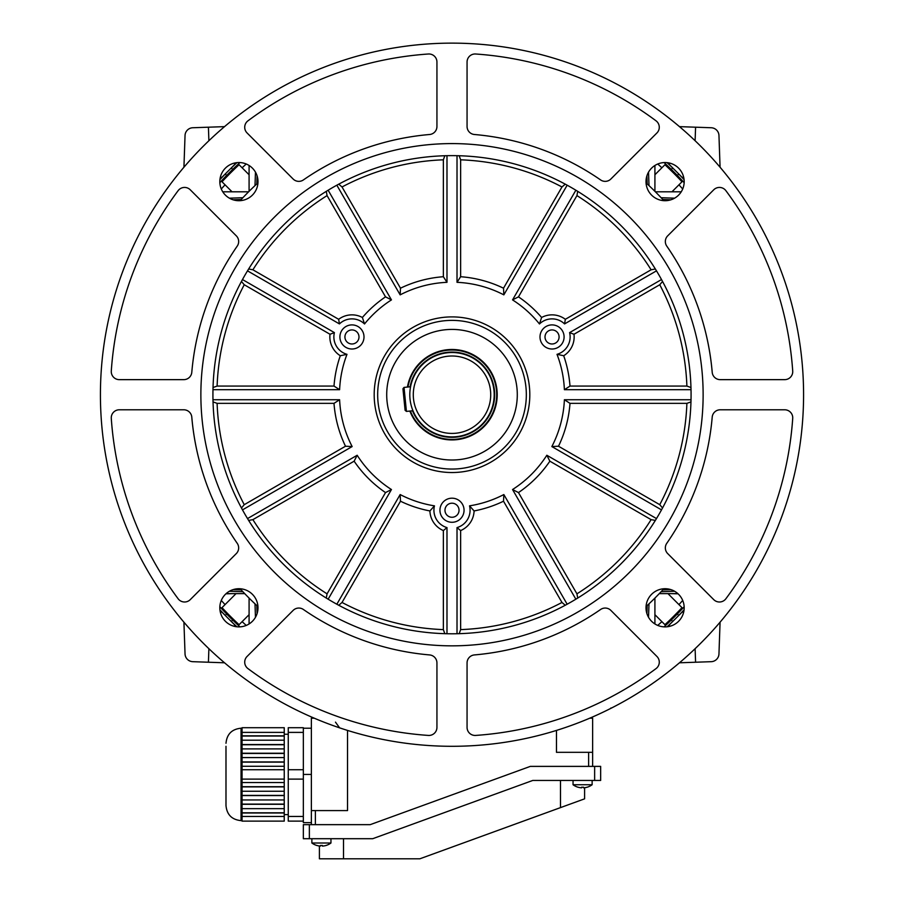 <?xml version="1.0" encoding="UTF-8"?>
<svg xmlns="http://www.w3.org/2000/svg" width="904" height="904" viewBox="0 0 904 904"><rect width="100%" height="100%" fill="white"/><g stroke="black" fill="none" stroke-linecap="round" stroke-linejoin="round"><path stroke-width="1.36" d="M344.921 336.955A7.029 7.029 0 0 1 351.961 329.926A7.029 7.029 0 0 1 358.99 336.955A7.029 7.029 0 0 1 351.961 343.983A7.029 7.029 0 0 1 344.921 336.955M364.007 336.955A12.057 12.057 0 0 0 351.961 324.898A12.057 12.057 0 0 0 339.904 336.955A12.057 12.057 0 0 0 351.961 349.012A12.057 12.057 0 0 0 364.007 336.955M545.01 336.955A7.029 7.029 0 0 1 552.039 329.926A7.029 7.029 0 0 1 559.079 336.955A7.029 7.029 0 0 1 552.039 343.983A7.029 7.029 0 0 1 545.01 336.955M564.096 336.955A12.057 12.057 0 0 0 552.039 324.898A12.057 12.057 0 0 0 539.993 336.955A12.057 12.057 0 0 0 552.039 349.012A12.057 12.057 0 0 0 564.096 336.955M444.971 510.229A7.029 7.029 0 0 1 452 503.2A7.029 7.029 0 0 1 459.029 510.229A7.029 7.029 0 0 1 452 517.269A7.029 7.029 0 0 1 444.971 510.229M464.057 510.229A12.057 12.057 0 0 0 452 498.183A12.057 12.057 0 0 0 439.943 510.229A12.057 12.057 0 0 0 452 522.286A12.057 12.057 0 0 0 464.057 510.229M684.181 607.804A19.086 19.086 0 0 0 665.095 588.719A19.086 19.086 0 0 0 646.01 607.804A19.086 19.086 0 0 0 665.095 626.89A19.086 19.086 0 0 0 684.181 607.804M684.181 181.625A19.086 19.086 0 0 0 665.095 162.539A19.086 19.086 0 0 0 646.01 181.625A19.086 19.086 0 0 0 665.095 200.711A19.086 19.086 0 0 0 684.181 181.625M257.99 181.625A19.086 19.086 0 0 0 238.905 162.539A19.086 19.086 0 0 0 219.819 181.625A19.086 19.086 0 0 0 238.905 200.711A19.086 19.086 0 0 0 257.99 181.625M257.99 607.804A19.086 19.086 0 0 0 238.905 588.719A19.086 19.086 0 0 0 219.819 607.804A19.086 19.086 0 0 0 238.905 626.89A19.086 19.086 0 0 0 257.99 607.804M665.344 547.903A8.034 8.034 0 0 0 667.694 553.587L713.753 599.646A8.034 8.034 0 0 0 725.878 598.764A341.531 341.531 0 0 0 792.718 418.371A8.034 8.034 0 0 0 784.695 409.783L720.217 409.783A8.034 8.034 0 0 0 712.205 417.128A261.177 261.177 0 0 1 666.768 543.327A8.034 8.034 0 0 0 665.344 547.903M665.344 241.526A8.034 8.034 0 0 0 666.768 246.103A261.177 261.177 0 0 1 712.205 372.301A8.034 8.034 0 0 0 720.217 379.646L784.695 379.646A8.034 8.034 0 0 0 792.718 371.058A341.531 341.531 0 0 0 725.878 190.665A8.034 8.034 0 0 0 713.753 189.783L667.694 235.842A8.034 8.034 0 0 0 665.344 241.526M111.271 371.612A8.034 8.034 0 0 0 119.305 379.646L183.783 379.646A8.034 8.034 0 0 0 191.795 372.301A261.177 261.177 0 0 1 237.232 246.103A8.034 8.034 0 0 0 236.306 235.842L190.247 189.783A8.034 8.034 0 0 0 178.122 190.665A341.531 341.531 0 0 0 111.282 371.058A8.034 8.034 0 0 0 111.271 371.612M244.713 127.272A8.034 8.034 0 0 0 247.074 132.956L293.133 179.015A8.034 8.034 0 0 0 303.382 179.941A261.177 261.177 0 0 1 429.581 134.504A261.177 261.177 0 0 0 347.531 155.341A261.177 261.177 0 0 1 429.592 134.504A8.034 8.034 0 0 0 436.937 126.492L436.937 62.014A8.034 8.034 0 0 0 428.338 54.003A341.531 341.531 0 0 0 247.956 120.831A8.034 8.034 0 0 0 244.713 127.272M244.713 662.146A8.034 8.034 0 0 0 247.956 668.598A341.531 341.531 0 0 0 428.338 735.427A8.034 8.034 0 0 0 436.937 727.415L436.937 662.926A8.034 8.034 0 0 0 429.581 654.925A261.177 261.177 0 0 1 303.382 609.477A8.034 8.034 0 0 0 293.133 610.403L247.074 656.462A8.034 8.034 0 0 0 244.713 662.146M111.271 417.817A8.034 8.034 0 0 0 111.282 418.371A341.531 341.531 0 0 0 178.122 598.764A8.034 8.034 0 0 0 190.247 599.646L236.306 553.587A8.034 8.034 0 0 0 237.232 543.327A261.177 261.177 0 0 1 191.795 417.128A8.034 8.034 0 0 0 183.783 409.783L119.305 409.783A8.034 8.034 0 0 0 111.271 417.817M100.423 394.709A351.577 351.577 0 0 0 452 746.297A351.577 351.577 0 0 0 803.577 394.709A351.577 351.577 0 0 0 452 43.132A351.577 351.577 0 0 0 100.423 394.709M200.869 394.709A251.131 251.131 0 0 0 452 645.84A251.131 251.131 0 0 0 703.131 394.709A251.131 251.131 0 0 0 452 143.589A251.131 251.131 0 0 0 200.869 394.709M377.669 394.709A74.331 74.331 0 0 0 452 469.052A74.331 74.331 0 0 0 526.331 394.709A74.331 74.331 0 0 0 452 320.378A74.331 74.331 0 0 0 377.669 394.709M374.188 394.709A77.812 77.812 0 0 0 452 472.532A77.812 77.812 0 0 0 529.812 394.709A77.812 77.812 0 0 0 452 316.897A77.812 77.812 0 0 0 374.188 394.709M517.291 394.709A65.291 65.291 0 0 0 452 329.418A65.291 65.291 0 0 0 386.709 394.709A65.291 65.291 0 0 0 452 460.012A65.291 65.291 0 0 0 517.291 394.709M191.784 417.128A261.177 261.177 0 0 0 212.632 499.189A261.177 261.177 0 0 1 191.784 417.128M691.074 394.709A239.074 239.074 0 0 0 452 155.635A239.074 239.074 0 0 0 212.926 394.709A239.074 239.074 0 0 0 452 633.783A239.074 239.074 0 0 0 691.074 394.709M248.645 520.421L252.894 519.642L354.142 461.187L357.17 455.254A112.503 112.503 0 0 0 391.455 489.539L385.522 492.578L327.067 593.826L326.287 598.064M354.142 461.187A118.311 118.311 0 0 0 385.522 492.578M338.74 605.262L342.028 602.459L400.483 501.211A118.311 118.311 0 0 0 429.908 510.941L434.462 505.844A18.08 18.08 0 0 0 446.983 527.597L446.983 633.738M400.483 501.211L400.156 494.556A112.503 112.503 0 0 0 434.462 505.844M429.908 510.941A22.103 22.103 0 0 0 443.367 530.569L443.367 629.613L444.813 633.681M213.039 401.907L217.107 403.353L334.005 403.353L339.61 399.737A112.503 112.503 0 0 0 352.153 446.565L345.497 446.226L244.249 504.681L241.447 507.969M334.005 403.353A118.311 118.311 0 0 0 345.497 446.226M242.487 279.551L334.401 332.615A18.08 18.08 0 0 0 346.989 354.334A112.503 112.503 0 0 0 339.61 389.692L334.005 386.076L217.107 386.076L213.039 387.522M346.989 354.334L340.299 355.735A118.311 118.311 0 0 0 334.005 386.076M241.447 281.46L244.249 284.749L330.017 334.265A22.103 22.103 0 0 0 340.299 355.735M326.287 191.354L327.067 195.603L385.522 296.851A118.311 118.311 0 0 0 362.391 317.473L364.527 323.96A18.08 18.08 0 0 0 339.429 323.914L247.515 270.85M385.522 296.851L391.455 299.891A112.503 112.503 0 0 0 364.527 323.96M362.391 317.473A22.103 22.103 0 0 0 338.661 319.304L252.894 269.787L248.645 268.996M444.813 155.748L443.367 159.816L443.367 276.726L446.983 282.319A112.503 112.503 0 0 0 400.156 294.862L400.483 288.207L342.028 186.97L338.74 184.167M443.367 276.726A118.311 118.311 0 0 0 400.483 288.207M565.26 184.167L561.972 186.97L503.517 288.207L503.844 294.862A112.503 112.503 0 0 0 457.017 282.319L460.633 276.726L460.633 159.816L459.187 155.748M503.517 288.207A118.311 118.311 0 0 0 460.633 276.726M656.485 270.85L564.571 323.914A18.08 18.08 0 0 0 539.473 323.96A112.503 112.503 0 0 0 512.545 299.891L518.478 296.851L576.933 195.603L577.712 191.354M539.473 323.96L541.609 317.473A118.311 118.311 0 0 0 518.478 296.851M655.355 268.996L651.106 269.787L565.339 319.304A22.103 22.103 0 0 0 541.609 317.473M690.961 387.522L686.893 386.076L569.995 386.076A118.311 118.311 0 0 0 563.7 355.735L557.011 354.334A18.08 18.08 0 0 0 569.599 332.615L661.513 279.551M569.995 386.076L564.39 389.692A112.503 112.503 0 0 0 557.011 354.334M563.7 355.735A22.103 22.103 0 0 0 573.983 334.265L659.75 284.749L662.553 281.46M662.553 507.969L659.75 504.681L558.502 446.226L551.847 446.565A112.503 112.503 0 0 0 564.39 399.737L569.995 403.353L686.893 403.353L690.961 401.907M558.502 446.226A118.311 118.311 0 0 0 569.995 403.353M577.712 598.064L576.933 593.826L518.478 492.578L512.545 489.539A112.503 112.503 0 0 0 546.83 455.254L549.858 461.187L651.106 519.642L655.355 520.421M518.478 492.578A118.311 118.311 0 0 0 549.858 461.187M457.017 633.738L457.017 527.597A18.08 18.08 0 0 0 469.538 505.844A112.503 112.503 0 0 0 503.844 494.556L503.517 501.211L561.972 602.459L565.26 605.262M469.538 505.844L474.091 510.941A118.311 118.311 0 0 0 503.517 501.211M459.187 633.681L460.633 629.613L460.633 530.569A22.103 22.103 0 0 0 474.091 510.941M240.148 588.753A287.291 287.291 0 0 0 257.956 606.573M257.956 182.857A287.291 287.291 0 0 0 240.148 200.665M663.852 200.665A287.291 287.291 0 0 0 646.044 182.857M712.216 372.301A261.177 261.177 0 0 0 691.368 290.24A261.177 261.177 0 0 1 712.216 372.301M218.259 511.235A261.177 261.177 0 0 0 237.232 543.327A261.177 261.177 0 0 1 218.259 511.235M335.474 160.968A261.177 261.177 0 0 0 303.382 179.941A261.177 261.177 0 0 1 335.474 160.968A261.177 261.177 0 0 0 303.382 179.941A261.177 261.177 0 0 1 335.474 160.968M685.74 278.195A261.177 261.177 0 0 0 666.768 246.091A261.177 261.177 0 0 1 685.74 278.195A261.177 261.177 0 0 0 666.768 246.091A261.177 261.177 0 0 1 685.74 278.195M568.526 628.449A261.177 261.177 0 0 0 600.618 609.477A261.177 261.177 0 0 1 474.419 654.925A8.034 8.034 0 0 0 467.063 662.926L467.063 727.415A8.034 8.034 0 0 0 475.662 735.427A341.531 341.531 0 0 0 656.044 668.598A8.034 8.034 0 0 0 656.925 656.462L610.867 610.403A8.034 8.034 0 0 0 600.618 609.477A261.177 261.177 0 0 1 568.526 628.449A261.177 261.177 0 0 0 600.618 609.477A261.177 261.177 0 0 1 568.526 628.449M339.61 389.692L212.982 389.692M212.982 399.737L339.61 399.737M352.153 446.565L242.487 509.879M247.515 518.58L357.17 455.254M391.455 489.539L328.141 599.205M336.842 604.222L400.156 494.556M503.844 494.556L567.158 604.222M575.859 599.205L512.545 489.539M546.83 455.254L656.485 518.58M661.513 509.879L551.847 446.565M564.39 399.737L691.018 399.737M691.018 389.692L564.39 389.692M512.545 299.891L575.859 190.224M567.158 185.207L503.844 294.862M457.017 282.319L457.017 155.691M446.983 155.691L446.983 282.319M400.156 294.862L336.842 185.207M328.141 190.224L391.455 299.891M474.419 134.504A261.177 261.177 0 0 1 600.618 179.941A8.034 8.034 0 0 0 610.867 179.015L656.925 132.956A8.034 8.034 0 0 0 656.044 120.831A341.531 341.531 0 0 0 475.662 54.003A8.034 8.034 0 0 0 467.063 62.014L467.063 126.492A8.034 8.034 0 0 0 474.419 134.504M339.576 727.833L335.474 722.126M474.408 654.925A261.177 261.177 0 0 0 556.468 634.088A261.177 261.177 0 0 1 474.408 654.925A261.177 261.177 0 0 0 556.468 634.088A261.177 261.177 0 0 1 474.408 654.925M646.044 606.573A287.291 287.291 0 0 0 663.852 588.753M446.983 527.597L443.367 530.569M460.633 530.569L457.017 527.597M569.599 332.615L573.983 334.265M565.339 319.304L564.571 323.914M339.429 323.914L338.661 319.304M330.017 334.265L334.401 332.615M413.478 398.574A38.714 38.714 0 0 0 455.865 433.231A38.714 38.714 0 0 0 490.522 390.856A38.714 38.714 0 0 0 448.135 356.199A38.714 38.714 0 0 0 413.478 398.574M410.02 398.924A42.194 42.194 0 0 0 456.204 436.688A42.194 42.194 0 0 0 493.979 390.505A42.194 42.194 0 0 0 447.796 352.729A42.194 42.194 0 0 0 410.02 398.924M410.371 411.004A44.703 44.703 0 0 0 496.477 390.257A44.703 44.703 0 0 0 407.964 387.014M409.851 411.049A45.2 45.2 0 0 0 496.974 390.2A45.2 45.2 0 0 0 407.444 387.059M311.869 838.709L311.869 843.003A16.069 16.069 0 0 0 316.875 845.489L316.875 845.489M330.954 838.709L330.954 843.003L311.869 843.003M330.954 843.003A16.069 16.069 0 0 1 325.96 845.489L325.96 845.489A16.046 16.046 0 0 1 322.4 846.087L322.4 845.466A15.628 13.526 180 0 1 321.417 845.489A15.628 13.526 180 0 1 320.434 845.466L320.434 846.087A16.046 16.046 0 0 1 316.886 845.466M674.565 174.054L677.83 177.399L677.141 176.675L677.842 175.975L678.542 176.698M668.655 166.867L669.581 167.737A314.411 314.411 0 0 1 670.745 168.867L670.034 169.579L669.31 168.878L672.938 172.427M231.334 172.155L234.69 168.878L233.966 169.579L233.255 168.867L233.978 168.167M225.028 177.139A314.411 314.411 0 0 1 226.158 175.975L226.859 176.675L226.169 177.399L229.706 173.783M229.435 615.375L226.169 612.019L226.859 612.742L226.158 613.454M235.345 622.562L234.418 621.681A314.411 314.411 0 0 1 233.255 620.562L233.966 619.85L234.69 620.551L231.062 617.003M672.666 617.274L669.31 620.551L670.034 619.85L670.745 620.562L670.022 621.263M678.972 612.29L683.786 607.16L678.972 612.29A314.411 314.411 0 0 1 677.842 613.454L677.141 612.742L677.83 612.019L674.294 615.647M671.954 191.806L681.978 181.783A313.406 313.406 0 0 0 664.926 164.743L654.914 174.754M249.086 174.754L239.074 164.743A313.406 313.406 0 0 0 222.022 181.783L232.045 191.806M654.914 614.675L664.926 624.687A313.406 313.406 0 0 0 681.978 607.635L667.943 593.612M236.057 593.612L222.022 607.635A313.406 313.406 0 0 0 239.074 624.687L249.086 614.675M310.366 824.651L311.371 824.651L311.371 718.171L314.208 718.171M556.468 730.409L556.468 752.32L592.629 752.32L592.629 766.389L592.629 718.171L589.792 718.171M311.371 810.583L347.531 810.583L347.531 730.409M303.337 769.733L288.263 769.733L288.263 732.398L303.337 732.398L303.337 816.448L288.263 816.448L288.263 779.112L303.337 779.112L303.337 822.64L311.371 822.64M233.966 626.235L235.006 625.206L221.503 611.714L220.474 612.742M242.057 820.629L241.052 820.629C231.899 819.736 226.881 814.719 225.989 805.566L225.989 746.297M284.24 753.235L242.057 753.235L242.057 748.896L284.24 748.896L284.24 753.439L242.057 753.439L242.057 757.586L284.24 757.586L284.24 761.936L242.057 761.936L242.057 757.586M242.057 766.287L284.24 766.287L284.24 769.733L242.057 769.733L242.057 761.936M284.24 744.546L242.057 744.546L242.057 740.195L284.24 740.195L284.24 748.896M284.24 799.95L242.057 799.95L242.057 795.599L284.24 795.599L284.24 808.651L242.057 808.651L242.057 804.3L284.24 804.3M242.057 813.001L284.24 813.001L284.24 816.448L242.057 816.448L242.057 812.798L284.24 812.798L284.24 808.651M284.24 791.249L242.057 791.249L242.057 786.898L284.24 786.898L284.24 795.599M284.24 732.398L284.24 727.709L242.057 727.709L242.057 732.398L284.24 732.398L284.24 735.845L242.057 735.845L242.057 740.195M303.337 732.398L303.337 727.709L288.263 727.709L288.263 732.398M242.057 748.896L242.057 744.546M242.057 735.845L242.057 732.398M242.057 816.448L242.057 821.126L284.24 821.126L284.24 816.448M242.057 808.651L242.057 812.798M242.057 799.95L242.057 804.3M242.057 791.249L242.057 795.599M242.057 782.548L242.057 779.112L284.24 779.112L284.24 782.548L242.057 782.548L242.057 786.898M242.057 769.733L242.057 779.112M288.263 816.448L288.263 821.126L303.337 821.126M284.24 757.586L284.24 753.439M284.24 766.287L284.24 761.936M284.24 779.112L284.24 769.733M284.24 782.548L284.24 786.898M284.24 740.195L284.24 735.845M288.263 769.733L288.263 779.112M242.057 786.706L284.24 786.706M242.057 795.396L284.24 795.396M242.057 804.097L284.24 804.097M284.24 736.048L242.057 736.048M284.24 744.738L242.057 744.738M284.24 762.14L242.057 762.14M667.096 626.788A316.423 316.423 0 0 0 684.068 609.816L681.277 612.788M669.186 164.596L669.762 165.149M234.814 624.833L234.238 624.28M224.068 614.189L223.118 613.206M222.463 612.505L221.005 610.968M224.135 614.257L224.689 614.833M233.006 623.116L236.904 626.788A316.423 316.423 0 0 1 219.932 609.816M222.44 176.947L219.932 179.613A316.423 316.423 0 0 1 236.904 162.641M220.949 178.517L223.604 175.726A316.423 316.423 0 0 1 224.893 174.382M231.876 167.409L234.882 164.528M230.667 168.585C237.21 162.302 237.21 162.302 230.667 168.585M676.712 174.811L677.887 176.02M678.452 176.596L680.723 178.981M680.881 179.15L679.458 177.647M671.909 619.432L670.7 620.607M670.113 621.161L667.728 623.444M667.57 623.602L669.073 622.167M664.044 626.856A314.411 314.411 0 0 0 684.147 606.765M684.147 182.664A314.411 314.411 0 0 0 664.044 162.562M239.955 162.562A314.411 314.411 0 0 0 219.853 182.664M219.853 606.765A314.411 314.411 0 0 0 239.955 626.856M232.091 169.997L233.3 168.822M233.887 168.257L236.272 165.986M236.43 165.827L234.938 167.251M223.152 179.105L221.491 180.89M220.904 181.523L224.237 177.964M226.486 613.805L223.763 610.968M223.774 610.968L225.333 612.607M684.068 179.613A316.423 316.423 0 0 0 667.096 162.641L670.994 166.313A316.423 316.423 0 0 1 672.339 167.613M672.124 622.02L669.118 624.89M673.333 620.845C666.79 627.127 666.79 627.127 673.333 620.845M679.299 174.585L682.181 177.591M678.124 173.376C684.418 179.919 684.418 179.919 678.124 173.376M683.526 612.742L682.497 611.714L668.994 625.206L670.034 626.235M587.125 787.226A16.069 16.069 0 0 0 592.131 784.74L592.131 780.446L592.131 784.74L573.046 784.74A16.069 16.069 0 0 0 578.04 787.226L578.063 787.203A16.046 16.046 0 0 0 581.6 787.825L581.6 787.203A15.628 13.526 180 0 0 582.583 787.226A15.628 13.526 180 0 0 583.566 787.203L583.566 787.825A16.046 16.046 0 0 0 587.114 787.203L587.114 787.203M406.427 411.399L405.105 410.314L404.02 399.523L402.947 388.731L404.02 387.409L406.427 411.399L412.97 410.744M410.563 386.754L404.02 387.409M573.046 780.446L573.046 784.74M670.034 163.183L668.994 164.223L682.497 177.715L683.526 176.687M670.779 593.612L678.068 593.804M233.221 593.612L225.932 593.804M242.893 591.713L229.424 591.25M183.93 622.189L185.037 653.931A8.034 8.034 0 0 0 192.789 661.683L224.52 662.79M224.52 126.639L192.789 127.746A8.034 8.034 0 0 0 185.037 135.498L183.93 167.24M720.07 167.24L718.962 135.498A8.034 8.034 0 0 0 711.211 127.746L679.48 126.639M679.48 662.79L711.211 661.683A8.034 8.034 0 0 0 718.962 653.931L720.07 622.189M654.914 598.098L654.914 623.952M249.086 623.952L249.086 598.098M674.576 198.179L661.106 197.716L674.576 198.179M648.53 617.296L649.004 603.827L648.53 617.296M241.21 589.905L233.108 589.623L241.21 589.905M255.47 172.133L254.996 185.602L255.47 172.133M256.804 183.919L257.086 175.817L256.804 183.919M662.79 199.513L670.892 199.807L662.79 199.513M229.424 198.179L242.893 197.716L229.424 198.179M241.21 199.513L233.108 199.807L241.21 199.513M648.53 172.133L649.004 185.602L648.53 172.133M647.196 183.919L646.914 175.817L647.196 183.919M674.576 591.25L661.106 591.713L674.576 591.25M662.79 589.905L670.892 589.623L662.79 589.905M255.47 617.296L254.996 603.827L255.47 617.296M256.804 605.51L257.086 613.613L256.804 605.51M647.196 605.51L646.914 613.613L647.196 605.51M677.842 593.612L659.31 593.612M655.377 191.806L681.232 191.806M654.914 165.477L654.914 191.332M249.086 191.332L249.086 165.477M222.768 191.806L248.623 191.806M244.69 593.612L226.158 593.612M695.108 648.688L695.583 662.225M695.583 127.204L695.108 140.73M208.892 140.73L208.417 127.204M208.417 662.225L208.892 648.688M530.298 766.389L600.663 766.389L600.663 780.446L532.772 780.446L372.697 838.709L303.337 838.709L303.337 824.651L370.222 824.651L530.298 766.389M584.594 787.723L584.594 798.842L419.851 858.8L343.509 858.8L343.509 838.709M560.491 780.446L560.491 807.611M319.406 845.986L319.406 858.8L343.509 858.8M220.474 176.687L221.503 177.715L235.006 164.223L233.966 163.183M252.894 519.642A235.051 235.051 0 0 0 327.067 593.826M342.028 602.459A235.051 235.051 0 0 0 443.367 629.613M217.107 403.353A235.051 235.051 0 0 0 244.249 504.681M244.249 284.749A235.051 235.051 0 0 0 217.107 386.076M327.067 195.603A235.051 235.051 0 0 0 252.894 269.787M443.367 159.816A235.051 235.051 0 0 0 342.028 186.97M561.972 186.97A235.051 235.051 0 0 0 460.633 159.816M651.106 269.787A235.051 235.051 0 0 0 576.933 195.603M686.893 386.076A235.051 235.051 0 0 0 659.75 284.749M659.75 504.681A235.051 235.051 0 0 0 686.893 403.353M576.933 593.826A235.051 235.051 0 0 0 651.106 519.642M460.633 629.613A235.051 235.051 0 0 0 561.972 602.459M412.495 410.789A42.657 42.657 0 0 0 494.443 390.46A42.657 42.657 0 0 0 410.088 386.799M588.617 766.389L588.617 752.32M315.383 810.583L315.383 824.651M303.337 774.423L311.371 774.423M225.989 805.566C226.881 814.719 231.899 819.736 241.052 820.629L241.052 728.217C231.899 729.11 226.881 734.127 225.989 743.28C226.881 734.127 231.899 729.11 241.052 728.217L242.057 728.217L241.052 728.217M657.739 625.421A309.123 309.123 0 0 0 661.886 621.647M678.938 604.606A309.123 309.123 0 0 0 682.701 600.459M682.701 188.97A309.123 309.123 0 0 0 678.938 184.823M661.886 167.782A309.123 309.123 0 0 0 657.739 164.008M246.261 164.008A309.123 309.123 0 0 0 242.114 167.782M225.062 184.823A309.123 309.123 0 0 0 221.299 188.97M221.299 600.459A309.123 309.123 0 0 0 225.062 604.606M242.114 621.647A309.123 309.123 0 0 0 246.261 625.421M594.64 780.446L594.64 766.389M309.36 824.651L309.36 838.709M303.337 728.217L311.371 728.217M225.842 614.912L224.7 614.912M231.808 620.879L231.808 622.009M288.263 814.606L284.24 814.606M288.263 734.24L284.24 734.24M672.192 620.879L672.192 622.009M678.158 614.912L679.299 614.912M678.158 174.517L679.299 174.517M672.192 168.551L672.192 167.421M611.601 707.911L610.708 708.126M231.808 168.551L231.808 167.421M225.842 174.517L224.7 174.517"/></g></svg>
